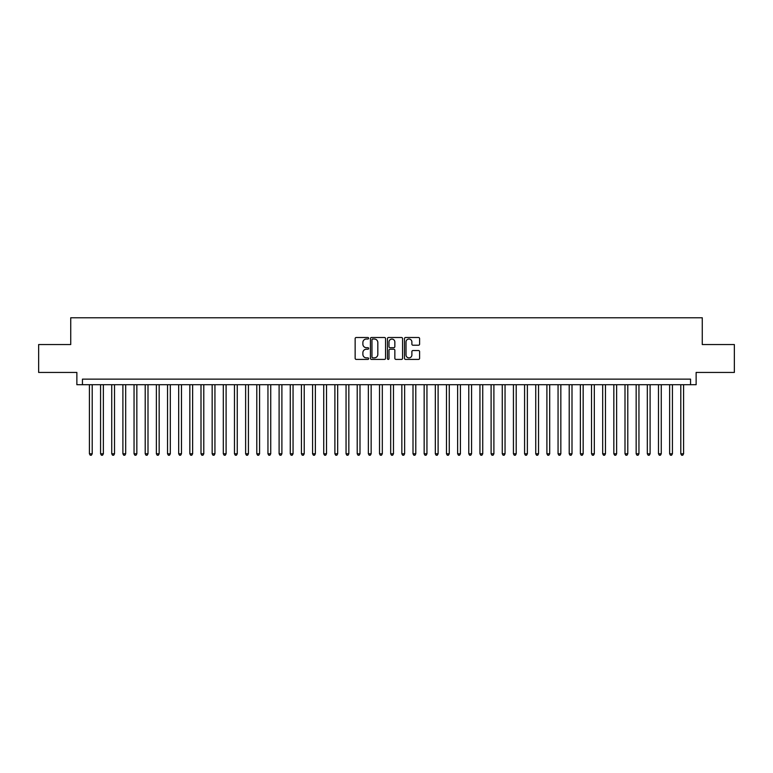 <?xml version="1.0" encoding="UTF-8"?>
<svg xmlns="http://www.w3.org/2000/svg" width="773" height="773" viewBox="0 0 773 773"><rect width="100%" height="100%" fill="white"/><g stroke="black" fill="none" stroke-linecap="round" stroke-linejoin="round"><path stroke-width="1.16" d="M368.644 338.265A0.763 0.763 0 0 0 367.88 337.501L356.247 337.501A1.092 1.092 0 0 0 355.145 338.593L355.145 358.305A1.092 1.092 0 0 0 356.247 359.406L367.88 359.406A0.763 0.763 0 0 0 368.644 358.633A0.763 0.763 0 0 0 367.88 357.87L366.373 357.87A3.507 3.507 0 0 1 362.875 354.363L362.875 352.72A3.507 3.507 0 0 1 366.373 349.222L367.88 349.222A0.763 0.763 0 0 0 368.644 348.449A0.763 0.763 0 0 0 367.88 347.686L366.373 347.686A3.507 3.507 0 0 1 362.875 344.178L362.875 342.536A3.507 3.507 0 0 1 366.373 339.028L367.88 339.028A0.763 0.763 0 0 0 368.644 338.265M418.512 345.222A1.092 1.092 0 0 0 419.604 344.13L419.604 338.593A1.092 1.092 0 0 0 418.512 337.501L405.583 337.501A1.092 1.092 0 0 0 404.492 338.593L404.492 358.305A1.092 1.092 0 0 0 405.583 359.406L418.512 359.406A1.092 1.092 0 0 0 419.604 358.305L419.604 351.628A1.092 1.092 0 0 0 418.512 350.536L412.975 350.536A1.092 1.092 0 0 0 411.883 351.628L411.883 354.942A2.928 2.928 0 0 1 408.956 357.87A2.928 2.928 0 0 1 406.018 354.942L406.018 341.966A2.928 2.928 0 0 1 408.956 339.028A2.928 2.928 0 0 1 411.883 341.966L411.883 344.13A1.092 1.092 0 0 0 412.975 345.222L418.512 345.222M690.56 384.712L696.135 384.712L696.135 372.441L734.35 372.441L734.35 344.545L702.27 344.545L702.27 317.771L70.73 317.771L70.73 344.545L38.65 344.545L38.65 372.441L76.865 372.441L76.865 384.712L690.56 384.712L690.56 379.137L82.44 379.137L82.44 384.712M385.543 338.593A1.092 1.092 0 0 0 384.442 337.501L371.523 337.501A1.092 1.092 0 0 0 370.431 338.593L370.431 358.305A1.092 1.092 0 0 0 371.523 359.406L384.442 359.406A1.092 1.092 0 0 0 385.543 358.305L385.543 338.593M388.558 337.501L401.477 337.501A1.092 1.092 0 0 1 402.569 338.593L402.569 358.305A1.092 1.092 0 0 1 401.477 359.406L395.95 359.406A1.092 1.092 0 0 1 394.848 358.305L394.848 350.314A1.092 1.092 0 0 0 393.757 349.222L390.085 349.222A1.092 1.092 0 0 0 388.993 350.314L388.993 358.633A0.763 0.763 0 0 1 388.23 359.406A0.763 0.763 0 0 1 387.457 358.633L387.457 338.593A1.092 1.092 0 0 1 388.558 337.501M372.731 339.028A0.763 0.763 0 0 0 371.958 339.801L371.958 357.107A0.763 0.763 0 0 0 372.731 357.87L374.316 357.87A3.507 3.507 0 0 0 377.823 354.363L377.823 342.536A3.507 3.507 0 0 0 374.316 339.028L372.731 339.028M394.848 342.014A2.928 2.928 0 0 0 391.921 339.086A2.928 2.928 0 0 0 388.993 342.014L388.993 346.594A1.092 1.092 0 0 0 390.085 347.686L393.757 347.686A1.092 1.092 0 0 0 394.848 346.594L394.848 342.014M89.417 384.712L89.417 453.78L92.209 453.78L92.209 384.712M92.209 453.78L91.369 455.229L90.257 455.229L89.417 453.78M100.577 384.712L100.577 453.78L103.369 453.78L103.369 384.712M103.369 453.78L102.529 455.229L101.418 455.229L100.577 453.78M111.737 384.712L111.737 453.78L114.52 453.78L114.52 384.712M114.52 453.78L113.689 455.229L112.568 455.229L111.737 453.78M122.897 384.712L122.897 453.78L125.68 453.78L125.68 384.712M125.68 453.78L124.849 455.229L123.728 455.229L122.897 453.78M134.048 384.712L134.048 453.78L136.84 453.78L136.84 384.712M136.84 453.78L136 455.229L134.888 455.229L134.048 453.78M145.208 384.712L145.208 453.78L148.001 453.78L148.001 384.712M148.001 453.78L147.16 455.229L146.049 455.229L145.208 453.78M156.368 384.712L156.368 453.78L159.161 453.78L159.161 384.712M159.161 453.78L158.32 455.229L157.199 455.229L156.368 453.78M167.528 384.712L167.528 453.78L170.311 453.78L170.311 384.712M170.311 453.78L169.48 455.229L168.359 455.229L167.528 453.78M178.679 384.712L178.679 453.78L181.471 453.78L181.471 384.712M181.471 453.78L180.631 455.229L179.52 455.229L178.679 453.78M189.839 384.712L189.839 453.78L192.632 453.78L192.632 384.712M192.632 453.78L191.791 455.229L190.68 455.229L189.839 453.78M200.999 384.712L200.999 453.78L203.792 453.78L203.792 384.712M203.792 453.78L202.951 455.229L201.84 455.229L200.999 453.78M212.16 384.712L212.16 453.78L214.942 453.78L214.942 384.712M214.942 453.78L214.111 455.229L212.99 455.229L212.16 453.78M223.31 384.712L223.31 453.78L226.103 453.78L226.103 384.712M226.103 453.78L225.272 455.229L224.151 455.229L223.31 453.78M234.47 384.712L234.47 453.78L237.263 453.78L237.263 384.712M237.263 453.78L236.422 455.229L235.311 455.229L234.47 453.78M245.63 384.712L245.63 453.78L248.423 453.78L248.423 384.712M248.423 453.78L247.582 455.229L246.471 455.229L245.63 453.78M256.791 384.712L256.791 453.78L259.573 453.78L259.573 384.712M259.573 453.78L258.742 455.229L257.622 455.229L256.791 453.78M267.951 384.712L267.951 453.78L270.734 453.78L270.734 384.712M270.734 453.78L269.903 455.229L268.782 455.229L267.951 453.78M279.101 384.712L279.101 453.78L281.894 453.78L281.894 384.712M281.894 453.78L281.053 455.229L279.942 455.229L279.101 453.78M290.262 384.712L290.262 453.78L293.054 453.78L293.054 384.712M293.054 453.78L292.213 455.229L291.102 455.229L290.262 453.78M301.422 384.712L301.422 453.78L304.214 453.78L304.214 384.712M304.214 453.78L303.374 455.229L302.253 455.229L301.422 453.78M312.582 384.712L312.582 453.78L315.365 453.78L315.365 384.712M315.365 453.78L314.534 455.229L313.413 455.229L312.582 453.78M323.732 384.712L323.732 453.78L326.525 453.78L326.525 384.712M326.525 453.78L325.684 455.229L324.573 455.229L323.732 453.78M334.893 384.712L334.893 453.78L337.685 453.78L337.685 384.712M337.685 453.78L336.844 455.229L335.733 455.229L334.893 453.78M346.053 384.712L346.053 453.78L348.845 453.78L348.845 384.712M348.845 453.78L348.005 455.229L346.893 455.229L346.053 453.78M357.213 384.712L357.213 453.78L359.996 453.78L359.996 384.712M359.996 453.78L359.165 455.229L358.044 455.229L357.213 453.78M368.363 384.712L368.363 453.78L371.156 453.78L371.156 384.712M371.156 453.78L370.325 455.229L369.204 455.229L368.363 453.78M379.524 384.712L379.524 453.78L382.316 453.78L382.316 384.712M382.316 453.78L381.476 455.229L380.364 455.229L379.524 453.78M390.684 384.712L390.684 453.78L393.476 453.78L393.476 384.712M393.476 453.78L392.636 455.229L391.524 455.229L390.684 453.78M401.844 384.712L401.844 453.78L404.637 453.78L404.637 384.712M404.637 453.78L403.796 455.229L402.675 455.229L401.844 453.78M413.004 384.712L413.004 453.78L415.787 453.78L415.787 384.712M415.787 453.78L414.956 455.229L413.835 455.229L413.004 453.78M424.155 384.712L424.155 453.78L426.947 453.78L426.947 384.712M426.947 453.78L426.107 455.229L424.995 455.229L424.155 453.78M435.315 384.712L435.315 453.78L438.107 453.78L438.107 384.712M438.107 453.78L437.267 455.229L436.156 455.229L435.315 453.78M446.475 384.712L446.475 453.78L449.268 453.78L449.268 384.712M449.268 453.78L448.427 455.229L447.316 455.229L446.475 453.78M457.635 384.712L457.635 453.78L460.418 453.78L460.418 384.712M460.418 453.78L459.587 455.229L458.466 455.229L457.635 453.78M468.786 384.712L468.786 453.78L471.578 453.78L471.578 384.712M471.578 453.78L470.747 455.229L469.626 455.229L468.786 453.78M479.946 384.712L479.946 453.78L482.739 453.78L482.739 384.712M482.739 453.78L481.898 455.229L480.787 455.229L479.946 453.78M491.106 384.712L491.106 453.78L493.899 453.78L493.899 384.712M493.899 453.78L493.058 455.229L491.947 455.229L491.106 453.78M502.266 384.712L502.266 453.78L505.049 453.78L505.049 384.712M505.049 453.78L504.218 455.229L503.097 455.229L502.266 453.78M513.427 384.712L513.427 453.78L516.209 453.78L516.209 384.712M516.209 453.78L515.378 455.229L514.258 455.229L513.427 453.78M524.577 384.712L524.577 453.78L527.37 453.78L527.37 384.712M527.37 453.78L526.529 455.229L525.418 455.229L524.577 453.78M535.737 384.712L535.737 453.78L538.53 453.78L538.53 384.712M538.53 453.78L537.689 455.229L536.578 455.229L535.737 453.78M546.898 384.712L546.898 453.78L549.69 453.78L549.69 384.712M549.69 453.78L548.849 455.229L547.728 455.229L546.898 453.78M558.058 384.712L558.058 453.78L560.84 453.78L560.84 384.712M560.84 453.78L560.01 455.229L558.889 455.229L558.058 453.78M569.208 384.712L569.208 453.78L572.001 453.78L572.001 384.712M572.001 453.78L571.16 455.229L570.049 455.229L569.208 453.78M580.368 384.712L580.368 453.78L583.161 453.78L583.161 384.712M583.161 453.78L582.32 455.229L581.209 455.229L580.368 453.78M591.529 384.712L591.529 453.78L594.321 453.78L594.321 384.712M594.321 453.78L593.48 455.229L592.369 455.229L591.529 453.78M602.689 384.712L602.689 453.78L605.472 453.78L605.472 384.712M605.472 453.78L604.641 455.229L603.52 455.229L602.689 453.78M613.839 384.712L613.839 453.78L616.632 453.78L616.632 384.712M616.632 453.78L615.801 455.229L614.68 455.229L613.839 453.78M624.999 384.712L624.999 453.78L627.792 453.78L627.792 384.712M627.792 453.78L626.951 455.229L625.84 455.229L624.999 453.78M636.16 384.712L636.16 453.78L638.952 453.78L638.952 384.712M638.952 453.78L638.111 455.229L637 455.229L636.16 453.78M647.32 384.712L647.32 453.78L650.103 453.78L650.103 384.712M650.103 453.78L649.272 455.229L648.151 455.229L647.32 453.78M658.48 384.712L658.48 453.78L661.263 453.78L661.263 384.712M661.263 453.78L660.432 455.229L659.311 455.229L658.48 453.78M669.631 384.712L669.631 453.78L672.423 453.78L672.423 384.712M672.423 453.78L671.582 455.229L670.471 455.229L669.631 453.78M680.791 384.712L680.791 453.78L683.583 453.78L683.583 384.712M683.583 453.78L682.743 455.229L681.631 455.229L680.791 453.78"/></g></svg>
